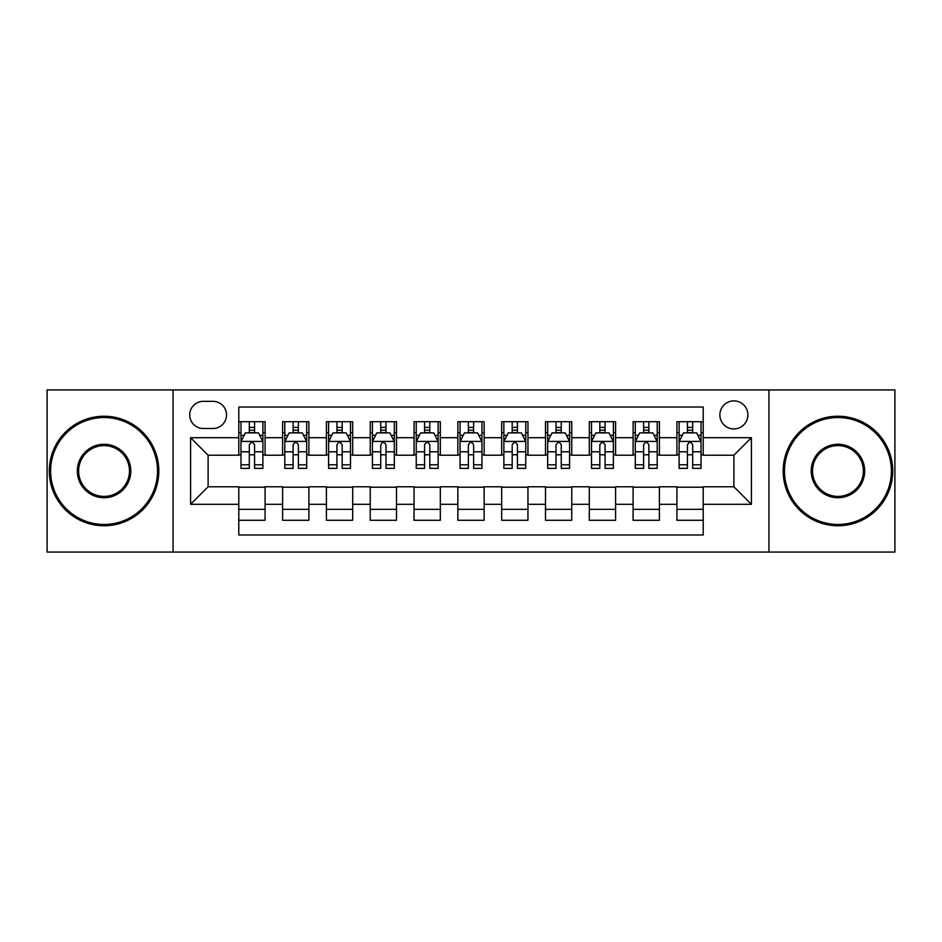 <?xml version="1.0" encoding="UTF-8"?>
<svg xmlns="http://www.w3.org/2000/svg" width="942" height="942" viewBox="0 0 942 942"><rect width="100%" height="100%" fill="white"/><g stroke="black" fill="none" stroke-linecap="round" stroke-linejoin="round"><path stroke-width="1.41" d="M733.889 400.903A14.024 14.024 0 0 0 719.865 414.916A14.024 14.024 0 0 0 733.889 428.94A14.024 14.024 0 0 0 747.901 414.916A14.024 14.024 0 0 0 733.889 400.903M768.931 552.059L894.9 552.059L894.9 389.941L768.931 389.941L768.931 552.059L173.069 552.059L173.069 389.941L47.1 389.941L47.1 552.059L173.069 552.059M703.215 421.71L676.921 421.71L676.921 437.7L659.4 437.7L659.4 455.222L676.921 455.222L676.921 437.7M659.4 437.7L659.4 421.71L633.106 421.71L633.106 437.7L615.585 437.7L615.585 455.222L633.106 455.222L633.106 437.7M615.585 437.7L615.585 421.71L589.303 421.71L589.303 437.7L571.77 437.7L571.77 455.222L589.303 455.222L589.303 437.7M571.77 437.7L571.77 421.71L545.489 421.71L545.489 437.7L527.956 437.7L527.956 455.222L545.489 455.222L545.489 437.7M527.956 437.7L527.956 421.71L501.674 421.71L501.674 437.7L484.141 437.7L484.141 455.222L501.674 455.222L501.674 437.7M484.141 437.7L484.141 421.71L457.859 421.71L457.859 437.7L440.326 437.7L440.326 455.222L457.859 455.222L457.859 437.7M440.326 437.7L440.326 421.71L414.044 421.71L414.044 437.7L396.511 437.7L396.511 455.222L414.044 455.222L414.044 437.7M396.511 437.7L396.511 421.71L370.23 421.71L370.23 437.7L352.697 437.7L352.697 455.222L370.23 455.222L370.23 437.7M352.697 437.7L352.697 421.71L326.415 421.71L326.415 437.7L308.894 437.7L308.894 455.222L326.415 455.222L326.415 437.7M308.894 437.7L308.894 421.71L282.6 421.71L282.6 455.222L265.079 455.222L265.079 421.71L238.785 421.71M238.785 520.29L265.079 520.29L265.079 486.778L282.6 486.778L282.6 520.29L308.894 520.29L308.894 486.778L326.415 486.778L326.415 504.3L308.894 504.3M326.415 504.3L326.415 520.29L352.697 520.29L352.697 486.778L370.23 486.778L370.23 504.3L352.697 504.3M370.23 504.3L370.23 520.29L396.511 520.29L396.511 486.778L414.044 486.778L414.044 504.3L396.511 504.3M414.044 504.3L414.044 520.29L440.326 520.29L440.326 486.778L457.859 486.778L457.859 504.3L440.326 504.3M457.859 504.3L457.859 520.29L484.141 520.29L484.141 486.778L501.674 486.778L501.674 504.3L484.141 504.3M501.674 504.3L501.674 520.29L527.956 520.29L527.956 486.778L545.489 486.778L545.489 504.3L527.956 504.3M545.489 504.3L545.489 520.29L571.77 520.29L571.77 486.778L589.303 486.778L589.303 504.3L571.77 504.3M589.303 504.3L589.303 520.29L615.585 520.29L615.585 486.778L633.106 486.778L633.106 504.3L615.585 504.3M633.106 504.3L633.106 520.29L659.4 520.29L659.4 486.778L676.921 486.778L676.921 504.3L659.4 504.3M203.295 428.504L212.939 428.504A13.577 13.577 0 0 0 226.516 414.916A13.577 13.577 0 0 0 212.939 401.339L203.295 401.339A13.577 13.577 0 0 0 189.719 414.916A13.577 13.577 0 0 0 203.295 428.504M768.931 389.941L173.069 389.941M703.215 437.7L703.215 407.026L238.785 407.026L238.785 455.222L208.111 455.222L208.111 486.778L238.785 486.778L238.785 534.974L703.215 534.974L703.215 486.778L733.889 486.778L733.889 455.222L703.215 455.222L703.215 437.7L751.41 437.7L751.41 504.3L703.215 504.3M238.785 504.3L190.59 504.3L190.59 437.7L238.785 437.7M676.921 504.3L676.921 520.29L703.215 520.29M238.785 432.661L240.975 432.661M249.3 432.661L254.564 432.661M262.889 432.661L265.079 432.661M238.785 454.786L240.975 454.786M249.3 454.786L254.564 454.786M262.889 454.786L265.079 454.786M238.785 487.214L265.079 487.214M238.785 509.339L265.079 509.339M282.6 454.786L284.79 454.786M293.115 454.786L298.379 454.786M306.703 454.786L308.894 454.786M282.6 432.661L284.79 432.661M293.115 432.661L298.379 432.661M306.703 432.661L308.894 432.661M282.6 487.214L308.894 487.214M282.6 509.339L308.894 509.339M326.415 487.214L352.697 487.214M326.415 509.339L352.697 509.339M326.415 432.661L328.605 432.661M336.93 432.661L342.182 432.661M350.506 432.661L352.697 432.661M326.415 454.786L328.605 454.786M336.93 454.786L342.182 454.786M350.506 454.786L352.697 454.786M370.23 487.214L396.511 487.214M370.23 509.339L396.511 509.339M370.23 432.661L372.42 432.661M380.745 432.661L385.996 432.661M394.321 432.661L396.511 432.661M370.23 454.786L372.42 454.786M380.745 454.786L385.996 454.786M394.321 454.786L396.511 454.786M414.044 487.214L440.326 487.214M414.044 509.339L440.326 509.339M414.044 432.661L416.234 432.661M424.559 432.661L429.811 432.661M438.136 432.661L440.326 432.661M414.044 454.786L416.234 454.786M424.559 454.786L429.811 454.786M438.136 454.786L440.326 454.786M457.859 487.214L484.141 487.214M457.859 509.339L484.141 509.339M457.859 432.661L460.049 432.661M468.374 432.661L473.626 432.661M481.951 432.661L484.141 432.661M457.859 454.786L460.049 454.786M468.374 454.786L473.626 454.786M481.951 454.786L484.141 454.786M501.674 487.214L527.956 487.214M501.674 509.339L527.956 509.339M501.674 432.661L503.864 432.661M512.189 432.661L517.441 432.661M525.766 432.661L527.956 432.661M501.674 454.786L503.864 454.786M512.189 454.786L517.441 454.786M525.766 454.786L527.956 454.786M545.489 487.214L571.77 487.214M545.489 509.339L571.77 509.339M545.489 432.661L547.679 432.661M556.004 432.661L561.255 432.661M569.58 432.661L571.77 432.661M545.489 454.786L547.679 454.786M556.004 454.786L561.255 454.786M569.58 454.786L571.77 454.786M589.303 487.214L615.585 487.214M589.303 509.339L615.585 509.339M589.303 432.661L591.494 432.661M599.818 432.661L605.07 432.661M613.395 432.661L615.585 432.661M589.303 454.786L591.494 454.786M599.818 454.786L605.07 454.786M613.395 454.786L615.585 454.786M633.106 487.214L659.4 487.214M633.106 509.339L659.4 509.339M633.106 432.661L635.297 432.661M643.621 432.661L648.885 432.661M657.21 432.661L659.4 432.661M633.106 454.786L635.297 454.786M643.621 454.786L648.885 454.786M657.21 454.786L659.4 454.786M676.921 487.214L703.215 487.214M676.921 509.339L703.215 509.339M676.921 432.661L679.111 432.661M687.436 432.661L692.7 432.661M701.025 432.661L703.215 432.661M676.921 454.786L679.111 454.786M687.436 454.786L692.7 454.786M701.025 454.786L703.215 454.786M208.111 455.222L190.59 437.7M208.111 486.778L190.59 504.3M751.41 437.7L733.889 455.222M751.41 504.3L733.889 486.778M254.564 427.409L249.3 427.409M262.889 464.795L254.564 464.795L254.564 468.374L262.889 468.374L262.889 441.645L258.497 432.884L245.356 432.884L240.975 441.645L240.975 468.374L249.3 468.374L249.3 464.795L240.975 464.795M240.975 441.645L240.975 421.71M262.889 441.645L262.889 421.71M249.3 432.884L249.3 421.71M254.564 421.71L254.564 432.884M254.564 464.795L254.564 444.93C252.809 441.551 251.055 441.551 249.3 444.93L249.3 464.795M104.056 417.542A53.459 53.459 0 0 0 50.609 471A53.459 53.459 0 0 0 104.056 524.458A53.459 53.459 0 0 0 157.514 471A53.459 53.459 0 0 0 104.056 417.542M104.056 525.766A54.766 54.766 0 0 1 49.29 471A54.766 54.766 0 0 1 104.056 416.234A54.766 54.766 0 0 1 158.821 471A54.766 54.766 0 0 1 104.056 525.766M104.056 444.271A26.729 26.729 0 0 1 130.785 471A26.729 26.729 0 0 1 104.056 497.729A26.729 26.729 0 0 1 77.326 471A26.729 26.729 0 0 1 104.056 444.271M104.056 496.41A25.41 25.41 0 0 0 129.466 471A25.41 25.41 0 0 0 104.056 445.59A25.41 25.41 0 0 0 78.645 471A25.41 25.41 0 0 0 104.056 496.41M837.944 417.542A53.459 53.459 0 0 0 784.486 471A53.459 53.459 0 0 0 837.944 524.458A53.459 53.459 0 0 0 891.391 471A53.459 53.459 0 0 0 837.944 417.542M837.944 525.766A54.766 54.766 0 0 1 783.179 471A54.766 54.766 0 0 1 837.944 416.234A54.766 54.766 0 0 1 892.71 471A54.766 54.766 0 0 1 837.944 525.766M837.944 444.271A26.729 26.729 0 0 1 864.674 471A26.729 26.729 0 0 1 837.944 497.729A26.729 26.729 0 0 1 811.215 471A26.729 26.729 0 0 1 837.944 444.271M837.944 496.41A25.41 25.41 0 0 0 863.355 471A25.41 25.41 0 0 0 837.944 445.59A25.41 25.41 0 0 0 812.534 471A25.41 25.41 0 0 0 837.944 496.41M298.379 427.409L293.115 427.409M306.703 464.795L298.379 464.795L298.379 468.374L306.703 468.374L306.703 441.645L302.311 432.884L289.17 432.884L284.79 441.645L284.79 468.374L293.115 468.374L293.115 464.795L284.79 464.795M284.79 441.645L284.79 421.71M306.703 441.645L306.703 421.71M293.115 432.884L293.115 421.71M298.379 421.71L298.379 432.884M298.379 464.795L298.379 444.93C296.624 441.551 294.87 441.551 293.115 444.93L293.115 464.795M342.182 427.409L336.93 427.409M350.506 464.795L342.182 464.795L342.182 468.374L350.506 468.374L350.506 441.645L346.126 432.884L332.985 432.884L328.605 441.645L328.605 468.374L336.93 468.374L336.93 464.795L328.605 464.795M328.605 441.645L328.605 421.71M350.506 441.645L350.506 421.71M336.93 432.884L336.93 421.71M342.182 421.71L342.182 432.884M342.182 464.795L342.182 444.93C340.439 441.551 338.684 441.551 336.93 444.93L336.93 464.795M385.996 427.409L380.745 427.409M394.321 464.795L385.996 464.795L385.996 468.374L394.321 468.374L394.321 441.645L389.941 432.884L376.8 432.884L372.42 441.645L372.42 468.374L380.745 468.374L380.745 464.795L372.42 464.795M372.42 441.645L372.42 421.71M394.321 441.645L394.321 421.71M380.745 432.884L380.745 421.71M385.996 421.71L385.996 432.884M385.996 464.795L385.996 444.93C384.254 441.551 382.499 441.551 380.745 444.93L380.745 464.795M429.811 427.409L424.559 427.409M438.136 464.795L429.811 464.795L429.811 468.374L438.136 468.374L438.136 441.645L433.756 432.884L420.615 432.884L416.234 441.645L416.234 468.374L424.559 468.374L424.559 464.795L416.234 464.795M416.234 441.645L416.234 421.71M438.136 441.645L438.136 421.71M424.559 432.884L424.559 421.71M429.811 421.71L429.811 432.884M429.811 464.795L429.811 444.93C428.068 441.551 426.314 441.551 424.559 444.93L424.559 464.795M473.626 427.409L468.374 427.409M481.951 464.795L473.626 464.795L473.626 468.374L481.951 468.374L481.951 441.645L477.57 432.884L464.43 432.884L460.049 441.645L460.049 468.374L468.374 468.374L468.374 464.795L460.049 464.795M460.049 441.645L460.049 421.71M481.951 441.645L481.951 421.71M468.374 432.884L468.374 421.71M473.626 421.71L473.626 432.884M473.626 464.795L473.626 444.93C471.883 441.551 470.129 441.551 468.374 444.93L468.374 464.795M517.441 427.409L512.189 427.409M525.766 464.795L517.441 464.795L517.441 468.374L525.766 468.374L525.766 441.645L521.385 432.884L508.244 432.884L503.864 441.645L503.864 468.374L512.189 468.374L512.189 464.795L503.864 464.795M503.864 441.645L503.864 421.71M525.766 441.645L525.766 421.71M512.189 432.884L512.189 421.71M517.441 421.71L517.441 432.884M517.441 464.795L517.441 444.93C515.698 441.551 513.943 441.551 512.189 444.93L512.189 464.795M561.255 427.409L556.004 427.409M569.58 464.795L561.255 464.795L561.255 468.374L569.58 468.374L569.58 441.645L565.2 432.884L552.059 432.884L547.679 441.645L547.679 468.374L556.004 468.374L556.004 464.795L547.679 464.795M547.679 441.645L547.679 421.71M569.58 441.645L569.58 421.71M556.004 432.884L556.004 421.71M561.255 421.71L561.255 432.884M561.255 464.795L561.255 444.93C559.501 441.551 557.758 441.551 556.004 444.93L556.004 464.795M605.07 427.409L599.818 427.409M613.395 464.795L605.07 464.795L605.07 468.374L613.395 468.374L613.395 441.645L609.015 432.884L595.874 432.884L591.494 441.645L591.494 468.374L599.818 468.374L599.818 464.795L591.494 464.795M591.494 441.645L591.494 421.71M613.395 441.645L613.395 421.71M599.818 432.884L599.818 421.71M605.07 421.71L605.07 432.884M605.07 464.795L605.07 444.93C603.316 441.551 601.573 441.551 599.818 444.93L599.818 464.795M648.885 427.409L643.621 427.409M657.21 464.795L648.885 464.795L648.885 468.374L657.21 468.374L657.21 441.645L652.83 432.884L639.689 432.884L635.297 441.645L635.297 468.374L643.621 468.374L643.621 464.795L635.297 464.795M635.297 441.645L635.297 421.71M657.21 441.645L657.21 421.71M643.621 432.884L643.621 421.71M648.885 421.71L648.885 432.884M648.885 464.795L648.885 444.93C647.13 441.551 645.388 441.551 643.621 444.93L643.621 464.795M692.7 427.409L687.436 427.409M701.025 464.795L692.7 464.795L692.7 468.374L701.025 468.374L701.025 441.645L696.644 432.884L683.503 432.884L679.111 441.645L679.111 468.374L687.436 468.374L687.436 464.795L679.111 464.795M679.111 441.645L679.111 421.71M701.025 441.645L701.025 421.71M687.436 432.884L687.436 421.71M692.7 421.71L692.7 432.884M692.7 464.795L692.7 444.93C690.945 441.551 689.191 441.551 687.436 444.93L687.436 464.795M282.6 504.3L265.079 504.3M282.6 437.7L265.079 437.7M262.771 441.421L241.081 441.421M240.975 435.298L244.155 435.298M259.709 435.298L262.889 435.298M249.3 451.795L240.975 451.795M262.889 451.795L254.564 451.795M254.564 430.188L249.3 430.188M306.586 441.421L284.896 441.421M284.79 435.298L287.969 435.298M303.524 435.298L306.703 435.298M293.115 451.795L284.79 451.795M306.703 451.795L298.379 451.795M298.379 430.188L293.115 430.188M350.4 441.421L328.711 441.421M328.605 435.298L331.784 435.298M347.339 435.298L350.506 435.298M336.93 451.795L328.605 451.795M350.506 451.795L342.182 451.795M342.182 430.188L336.93 430.188M394.215 441.421L372.526 441.421M372.42 435.298L375.599 435.298M391.154 435.298L394.321 435.298M380.745 451.795L372.42 451.795M394.321 451.795L385.996 451.795M385.996 430.188L380.745 430.188M438.03 441.421L416.34 441.421M416.234 435.298L419.414 435.298M434.968 435.298L438.136 435.298M424.559 451.795L416.234 451.795M438.136 451.795L429.811 451.795M429.811 430.188L424.559 430.188M481.845 441.421L460.155 441.421M460.049 435.298L463.217 435.298M478.783 435.298L481.951 435.298M468.374 451.795L460.049 451.795M481.951 451.795L473.626 451.795M473.626 430.188L468.374 430.188M525.66 441.421L503.97 441.421M503.864 435.298L507.032 435.298M522.586 435.298L525.766 435.298M512.189 451.795L503.864 451.795M525.766 451.795L517.441 451.795M517.441 430.188L512.189 430.188M569.474 441.421L547.785 441.421M547.679 435.298L550.846 435.298M566.401 435.298L569.58 435.298M556.004 451.795L547.679 451.795M569.58 451.795L561.255 451.795M561.255 430.188L556.004 430.188M613.289 441.421L591.6 441.421M591.494 435.298L594.661 435.298M610.216 435.298L613.395 435.298M599.818 451.795L591.494 451.795M613.395 451.795L605.07 451.795M605.07 430.188L599.818 430.188M657.104 441.421L635.414 441.421M635.297 435.298L638.476 435.298M654.031 435.298L657.21 435.298M643.621 451.795L635.297 451.795M657.21 451.795L648.885 451.795M648.885 430.188L643.621 430.188M700.919 441.421L679.229 441.421M679.111 435.298L682.291 435.298M697.845 435.298L701.025 435.298M687.436 451.795L679.111 451.795M701.025 451.795L692.7 451.795M692.7 430.188L687.436 430.188"/></g></svg>
